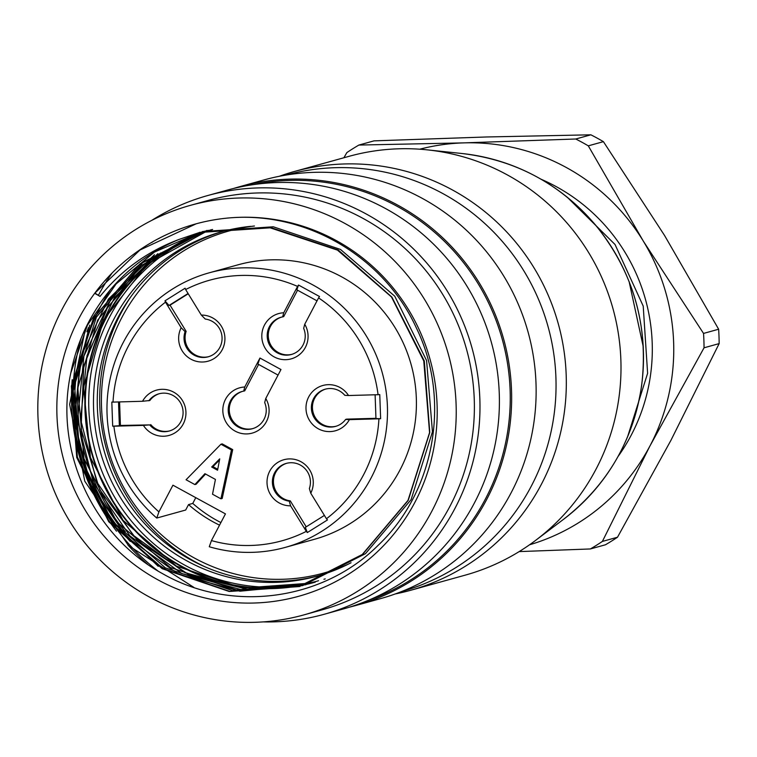 <?xml version="1.0" encoding="UTF-8"?>
<svg xmlns="http://www.w3.org/2000/svg" width="757" height="757" viewBox="0 0 757 757"><rect width="100%" height="100%" fill="white"/><g stroke="black" fill="none" stroke-linecap="round" stroke-linejoin="round"><path stroke-width="1.14" d="M348.267 564.164A177.479 174.526 74.5 0 1 323.608 573.096L327.828 571.923A177.479 174.526 -105.5 0 0 339.798 568.119M245.145 226.977A177.479 174.526 -105.5 0 0 232.919 229.891L228.699 231.065A177.479 174.526 74.5 0 1 254.437 226.002M204.664 566.662A183.506 180.469 74.5 0 1 195.741 562.11A183.506 180.469 74.5 0 1 130.081 297.861M211.487 229.674A183.506 180.469 -105.5 0 0 121.309 293.877A183.506 180.469 -105.5 0 0 117.089 507.37A183.506 180.469 -105.5 0 0 315.082 581.717A183.506 180.469 -105.5 0 0 318.546 580.723M315.215 582.19A183.989 180.942 74.5 0 1 94.133 461.42A183.989 180.942 74.5 0 1 200.917 232.825M316.776 581.244A183.506 180.469 74.5 0 1 119.975 505.695A183.506 180.469 74.5 0 1 124.687 292.94A183.506 180.469 74.5 0 1 212.622 229.456M351.068 562.735A178.68 175.719 74.5 0 1 317.174 576.134A178.68 175.719 74.5 0 1 124.385 503.736A178.68 175.719 74.5 0 1 128.491 295.864A178.68 175.719 74.5 0 1 221.621 231.774A178.68 175.719 74.5 0 1 250.643 226.343M319.066 575.594A178.68 175.719 74.5 0 1 127.63 501.853A178.68 175.719 74.5 0 1 132.295 294.804A178.68 175.719 74.5 0 1 223.523 231.264M151.76 242.543A201.617 198.277 74.5 0 1 152.753 241.767M130.308 541.444A201.617 198.277 74.5 0 1 77.479 367.514M86.875 331.784A201.617 198.277 74.5 0 1 88.455 327.582M158.8 238.625A201.617 198.277 74.5 0 1 159.576 238.067M125.321 531.688A201.617 198.277 74.5 0 1 110.664 289.401M151.76 220.372A217.316 213.711 74.5 0 1 207.91 195.486L227.337 190.102A217.316 213.711 74.5 0 1 491.369 342.363A217.316 213.711 74.5 0 1 343.546 608.902L324.128 614.296A217.316 213.711 74.5 0 1 263.181 621.894M147.483 564.202A217.316 213.711 74.5 0 1 127.961 545.059M116.483 531.206A217.316 213.711 74.5 0 1 72.208 379.683M105.649 280.251A217.316 213.711 74.5 0 1 106.538 278.879M157.976 570.996A216.105 212.518 74.5 0 1 81.008 338.53M98.382 295.325A216.105 212.518 74.5 0 1 112.216 272.88M207.91 195.486A217.316 213.711 74.5 0 1 471.942 347.747A217.316 213.711 74.5 0 1 324.128 614.296M190.206 205.412L208.364 200.378A212.49 208.96 74.5 0 1 466.53 349.251A212.49 208.96 74.5 0 1 321.99 609.877L303.831 614.911A212.49 208.96 74.5 0 1 74.574 528.821A212.49 208.96 74.5 0 1 79.457 281.623A212.49 208.96 74.5 0 1 190.206 205.412A212.49 208.96 74.5 0 1 448.371 354.295A212.49 208.96 74.5 0 1 303.831 614.911M196.11 223.835L139.95 250.018L94.691 293.309A193.167 189.96 -105.5 0 0 174.82 588.019A193.167 189.96 -105.5 0 0 435.436 438.123A193.167 189.96 -105.5 0 0 225.047 218.328A193.167 189.96 -105.5 0 0 195.372 224.025A193.167 189.96 -105.5 0 0 94.691 293.309L100.038 296.394C121.271 270.23 147.596 251.248 179.012 239.449A183.989 180.942 74.5 0 0 70.817 372.955L87.434 325.169L116.124 283.913L154.485 252.072L200.028 232.399L270.627 227.488L338.19 249.961L391.88 297.094L424.298 360.947L429.777 432.427L408.222 500.405L362.754 554.247L299.867 586.088L229.693 591.368L162.944 568.45L109.197 521.582L77.375 457.077L71.991 385.625L93.972 317.817L140.272 263.663L203.16 231.405M225.047 218.328C303.585 209.651 383.288 255.459 416.407 328.036C451.191 399.289 435.001 491.653 378.15 545.305C322.614 600.878 231.216 612.99 162.764 573.768C93.423 536.126 53.785 451.172 70.817 372.955M208.317 230.327L147.085 264.42L103.775 319.662L83.601 387.101L90.414 457.455L122.965 520.258L176.409 566.113L242.533 588.066L312.13 583.032M204.854 231.112L149.574 260.503L107.664 307.124L83.79 365.773L81.056 429.011L99.687 489.599L137.377 540.403L189.6 575.178L250.416 589.968M202.838 231.604L141.493 265.395L97.634 320.211L77.81 387.944L83.97 458.638L116.71 521.705L170.24 567.419L236.364 589.864L305.79 584.773M206.954 230.402L142.581 262.793L96.451 317.079L74.527 385.086L79.968 456.66L111.837 520.835L165.329 567.845L232.579 590.649L302.62 585.634L365.499 553.651L411.098 499.639L432.446 431.831L426.588 360.55L394.747 296.186L340.508 249.441L273.268 226.788L202.658 231.557L139.79 264.023L93.518 318.016L71.338 386.155L76.731 457.512L108.724 521.743L162.197 568.706L229.21 591.491L299.46 586.552L362.139 554.654L407.995 500.386L429.569 432.607L423.778 360.985L391.483 296.971L337.49 250.122L270.173 227.829L199.507 232.475L179.012 239.449M303.018 585.152L239.903 591.198L178.756 574.355L126.854 537.12L90.282 483.893L74.46 421.185L80.592 357.077L108.412 299.081L154.466 254.721M306.207 584.357L242.978 590.148L181.775 573.503L129.939 535.928L93.395 482.758L77.574 420.182L83.923 356.074L111.582 298.003L157.816 253.709M309.414 583.628L246.214 589.145L184.888 572.661L133.185 535.218L96.782 481.991L80.63 419.501L87.055 355.478L114.534 297.482L160.579 252.98M95.098 293.186L100.038 296.394M89.704 325.084L73.24 390.858L80.233 458.184L109.784 519.321L158.213 566.34M85.569 328.207L69.616 404.342L84.784 481.215L128.51 545.598L193.783 587.337M368.64 600.197A216.105 212.518 -105.5 0 0 502.26 339.344A216.105 212.518 -105.5 0 0 253.33 184.632M139.742 249.914A216.105 212.518 -105.5 0 0 139.146 250.576M286.07 175.056A216.105 212.518 74.5 0 1 548.059 326.627A216.105 212.518 74.5 0 1 401.636 591.529M233.487 188.493A217.316 213.711 74.5 0 1 239.581 186.705L264.07 179.911A217.316 213.711 74.5 0 1 528.102 332.172A217.316 213.711 74.5 0 1 380.279 598.711L355.79 605.505A217.316 213.711 74.5 0 1 349.639 607.114M239.581 186.705A217.316 213.711 74.5 0 1 503.613 338.966A217.316 213.711 74.5 0 1 355.79 605.505M325.217 578.906A183.506 180.469 74.5 0 1 323.93 579.256M219.521 460.01L212.944 466.653L217.742 469.274M211.676 467.003L219.738 458.856L217.562 470.22L211.676 467.003L212.944 466.653M231.443 449.961L220.94 444.227L186.061 479.758L194.88 484.575L204.929 473.693L215.433 479.427L212.528 494.217L220.93 498.816L231.443 449.961L232.702 449.611L222.198 498.466L220.93 498.816M220.94 444.227L222.208 443.876L232.702 449.611M194.88 484.575L196.148 484.225L205.554 474.033M265.764 398.485L280.97 369.53L259.963 358.052L244.757 387.007A23.495 23.107 -105.5 0 0 223.362 415.29A23.495 23.107 -105.5 0 0 254.541 432.332A23.495 23.107 -105.5 0 0 265.764 398.485L264.685 402.601A19.313 19.001 74.5 0 1 252.393 428.717A19.313 19.001 74.5 0 1 228.926 415.186A19.313 19.001 74.5 0 1 243.688 391.123L244.757 387.007M278.056 375.084L257.891 364.06L259.963 358.052M307.333 532.559L327.478 519.936L326.447 518.744A135.219 132.977 -105.5 0 0 378.916 418.81L380.629 418.697L379.768 394.586L378.055 394.7A135.219 132.977 -105.5 0 0 318.574 297.889L319.52 296.517L298.513 285.039L297.577 286.411A135.219 132.977 -105.5 0 0 185.635 289.534L185.115 288.209L164.969 300.832L165.49 302.166A135.219 132.977 -105.5 0 0 113.02 402.099L111.818 402.071L112.679 426.182L113.881 426.21A135.219 132.977 -105.5 0 0 158.923 511.883L156.765 518.053A142.458 140.102 74.5 0 1 110.134 378.831A142.458 140.102 74.5 0 1 209.14 272.832A142.458 140.102 74.5 0 1 382.228 372.643A142.458 140.102 74.5 0 1 285.323 547.377A142.458 140.102 74.5 0 1 209.282 546.753L211.44 540.583A135.219 132.977 -105.5 0 0 306.301 531.376L307.333 532.559L305.326 527.374L324.403 515.413M118.518 401.948L119.36 425.737L112.679 426.182M148.807 400.784A19.313 19.001 74.5 0 1 182.38 407.342A19.313 19.001 74.5 0 1 149.668 424.895L143.404 425.387A23.495 23.107 -105.5 0 0 178.406 430.25A23.495 23.107 -105.5 0 0 177.129 394.463A23.495 23.107 -105.5 0 0 142.543 401.276L149.867 400.491A19.313 19.001 -105.5 0 1 159.443 393.668M188.067 293.508L168.991 305.468L164.969 300.832M205.242 319.047A19.313 19.001 74.5 0 1 208.213 356.802A19.313 19.001 74.5 0 1 185.096 331.67L181.169 327.696A23.495 23.107 -105.5 0 0 194.776 360.852A23.495 23.107 -105.5 0 0 224.687 342.107A23.495 23.107 -105.5 0 0 201.315 315.073L205.242 319.047M317.022 300.851L296.858 289.827L298.513 285.039M303.661 328.358A19.313 19.001 74.5 0 1 291.369 354.484A19.313 19.001 74.5 0 1 267.902 340.943A19.313 19.001 74.5 0 1 282.654 316.88L283.733 312.773A23.495 23.107 -105.5 0 0 262.338 341.047A23.495 23.107 -105.5 0 0 293.517 358.089A23.495 23.107 -105.5 0 0 304.74 324.251L303.661 328.358M380.629 418.697L375.955 418.574L375.112 394.785M345.656 419.425A19.313 19.001 74.5 0 1 312.083 412.858A19.313 19.001 74.5 0 1 344.795 395.315L348.532 395.523A23.495 23.107 -105.5 0 0 313.53 390.659A23.495 23.107 -105.5 0 0 314.798 426.446A23.495 23.107 -105.5 0 0 349.384 419.633L345.656 419.425L346.706 419.132L375.945 418.318M142.543 401.276L113.02 402.099M119.578 401.92L120.42 425.443L149.668 424.895M120.42 425.443L119.36 425.737M113.881 426.21L143.404 425.387M150.728 424.601A19.313 19.001 -105.5 0 0 169.767 430.884M201.315 315.073L185.635 289.534M188.238 293.773L170.051 305.175L186.146 331.377L185.096 331.67M170.051 305.175L168.991 305.468M165.49 302.166L181.169 327.696M186.146 331.377A19.313 19.001 -105.5 0 0 208.743 356.651M304.74 324.251L318.574 297.889M297.558 290.215L283.714 316.587L282.654 316.88M297.577 286.411L283.733 312.773M281.576 317.117A19.313 19.001 -105.5 0 0 268.962 340.65A19.313 19.001 -105.5 0 0 291.899 354.323M349.384 419.633L378.916 418.81M378.055 394.7L348.532 395.523M325.756 389.032A19.313 19.001 -105.5 0 0 313.143 412.565A19.313 19.001 -105.5 0 0 336.08 426.238M158.923 511.883L172.937 485.19L225.454 513.889L211.44 540.583M156.765 518.053L185.683 510.029L188.54 504.597L192.761 503.424L195.779 497.671M188.54 504.597A136.43 134.159 -105.5 0 0 219.539 525.15M192.761 503.424A136.43 134.159 -105.5 0 0 220.902 522.567M323.608 573.096A177.479 174.526 74.5 0 1 140.187 512.234A177.479 174.526 74.5 0 1 121.763 317.703A177.479 174.526 74.5 0 1 228.699 231.065M285.323 547.377L314.24 539.353A142.458 140.102 -105.5 0 0 411.146 364.619A142.458 140.102 -105.5 0 0 238.058 264.808L209.14 272.832M258.591 364.448L244.738 390.83L243.688 391.123M242.6 391.35A19.313 19.001 -105.5 0 0 229.986 414.893A19.313 19.001 -105.5 0 0 252.923 428.566M326.447 518.744L310.758 493.214A23.495 23.107 -105.5 0 0 297.151 460.067A23.495 23.107 -105.5 0 0 267.249 478.812A23.495 23.107 -105.5 0 0 290.612 505.837L306.301 531.376M290.612 505.837L289.221 501.162A19.313 19.001 74.5 0 1 286.25 463.407A19.313 19.001 74.5 0 1 309.367 488.539L310.758 493.214M289.221 501.162L290.281 500.869L306.216 526.815M286.78 463.265A19.313 19.001 -105.5 0 0 290.281 500.869M395.211 593.961A217.316 213.711 -105.5 0 0 410.464 590.337L465.139 575.169A217.316 213.711 -105.5 0 0 535.615 540.375A217.316 213.711 -105.5 0 0 612.962 308.619A217.316 213.711 -105.5 0 0 427.251 149.858A217.316 213.711 -105.5 0 0 348.93 156.358L294.255 171.527A217.316 213.711 -105.5 0 0 279.314 176.286M410.464 590.337A217.316 213.711 -105.5 0 0 558.288 323.797A217.316 213.711 -105.5 0 0 294.255 171.527M629.076 281.434L643.299 346.933M627.477 437.13L647.614 373.296L643.213 306.093L615.034 244.502L567.192 197.151M541.113 179.258A183.506 180.469 74.5 0 1 618.043 456.509M358.875 145.06L463.341 142.893L575.774 139.004L590.876 134.812L486.41 136.979L373.986 140.868L358.875 145.06A233.014 229.144 -105.5 0 0 346.867 152.583L343.886 157.759M463.341 142.893A205.298 201.892 -105.5 0 0 419.747 149.205M529.512 544.803A205.298 201.892 -105.5 0 0 649.752 446.318L602.383 541.425L617.494 537.233L670.863 440.46L719.15 343.602L704.048 347.794A233.014 229.144 -105.5 0 0 703.934 341.738A233.014 229.144 -105.5 0 0 703.537 333.421L718.639 329.229L664.542 235.455L603.405 141.654L588.293 145.846A233.014 229.144 -105.5 0 0 575.774 139.004M704.048 347.794L649.752 446.318M650.67 444.567A205.298 201.892 -105.5 0 0 643.431 241.313L703.537 333.421M588.293 145.846L643.431 241.313M642.39 239.619A205.298 201.892 -105.5 0 0 465.309 142.836M718.639 329.229A233.014 229.144 74.5 0 1 719.036 337.546A233.014 229.144 74.5 0 1 719.15 343.602M617.494 537.233A233.014 229.144 74.5 0 1 605.477 544.766L590.375 548.957A233.014 229.144 -105.5 0 0 602.383 541.425M590.375 548.957L519.179 551.598M590.876 134.812A233.014 229.144 74.5 0 1 603.405 141.654M535.615 540.375L563.511 519.34A203.576 200.198 -105.5 0 0 635.965 302.242A203.576 200.198 -105.5 0 0 461.997 153.51L427.251 149.858M199.99 232.267L199.488 232.408M299.961 586.42L299.46 586.552M563.511 519.34C607.057 485.474 633.089 441 641.595 385.909C648.881 325.851 633.562 272.255 595.627 225.141C560.123 183.781 515.583 159.907 461.997 153.51"/></g></svg>
